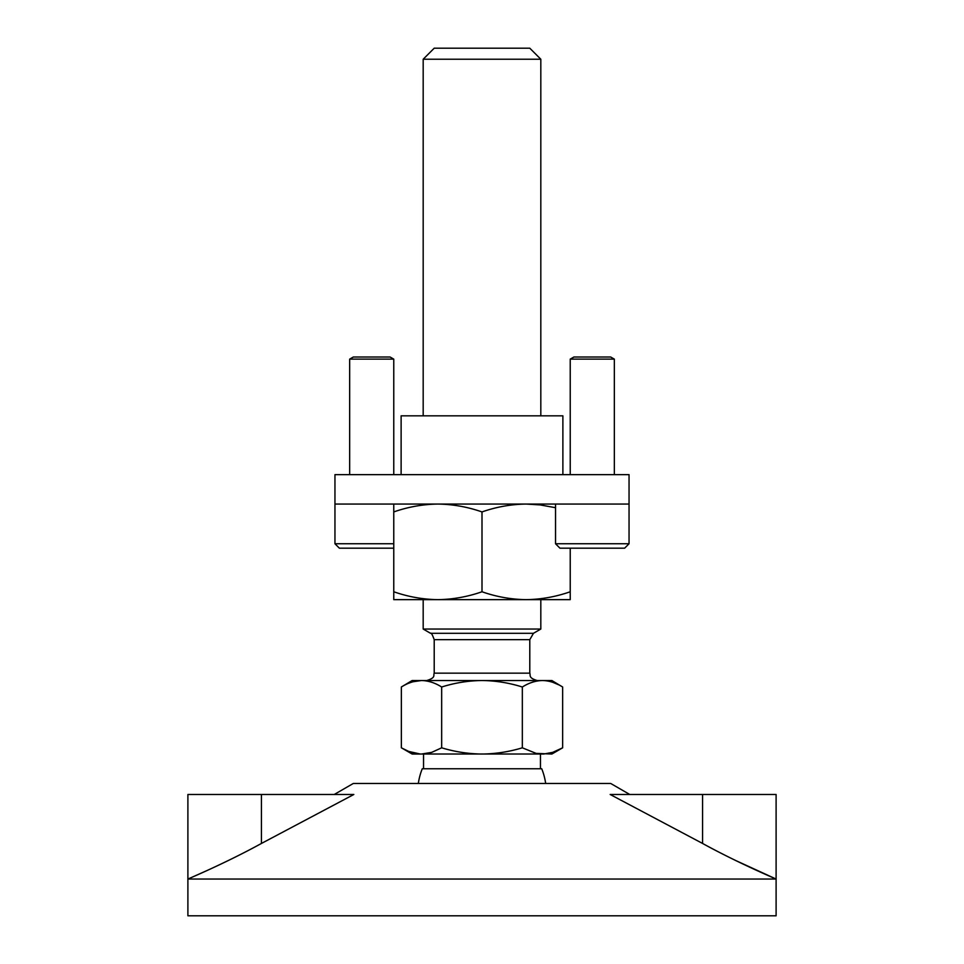 <?xml version="1.0" encoding="UTF-8"?>
<svg xmlns="http://www.w3.org/2000/svg" width="964" height="964" viewBox="0 0 964 964"><rect width="100%" height="100%" fill="white"/><g stroke="black" fill="none" stroke-linecap="round" stroke-linejoin="round"><path stroke-width="1.45" d="M735.665 860.503L776.104 879.035L776.104 794.481L702.575 794.481L702.575 843.452C738.231 863.081 776.767 879.276 776.104 879.035L776.104 915.8L187.896 915.8L187.896 879.035C187.233 879.276 225.769 863.081 261.425 843.452L353.836 794.481L261.425 794.481L261.425 843.452M334.243 794.481L353.33 783.455L610.67 783.455L629.757 794.481M228.335 860.503L225.142 862.057M219.804 864.6L210.706 868.853M206.947 870.576L191.981 877.252M776.104 879.035L187.896 879.035L187.896 794.481L261.425 794.481M702.575 794.481L610.164 794.481L702.575 843.452M423.184 59.226L540.816 59.226L529.79 48.2L434.21 48.2L423.184 59.226L423.184 415.821M561.614 686.404L551.854 680.524L542.491 680.524C549.372 680.692 556.083 682.861 562.651 687.007L562.651 747.811L551.854 754.041L536.105 753.378L522.331 747.811C509.173 751.799 495.725 753.872 482 754.041C468.275 753.872 454.827 751.799 441.669 747.811L431.691 752.366L421.509 754.041L412.146 754.041L402.554 748.486M547.697 753.595L548.396 753.474M550.287 753.053L552.697 752.354M552.721 752.354L555.3 751.414M562.651 747.811L552.685 752.366L543.768 754.017L420.232 754.017L408.784 751.45L401.349 747.811L401.349 687.007C407.917 682.861 414.628 680.692 421.509 680.524L412.146 680.524L401.349 687.007M558.614 684.777L553.023 682.391M545.154 680.644L542.708 680.524M423.184 599.644L423.184 629.046L540.816 629.046L540.816 599.644L393.77 599.644L393.77 591.763C408.158 596.8 422.871 599.427 437.885 599.644C452.899 599.427 467.612 596.8 482 591.763C496.388 596.8 511.101 599.427 526.115 599.644L570.23 599.644L570.23 591.763C555.842 596.8 541.129 599.427 526.115 599.644M540.816 59.226L540.816 415.821M418.328 783.455A64.335 64.335 0 0 1 422.268 768.754L541.732 768.754A64.335 64.335 0 0 1 545.672 783.455M522.331 687.007C528.899 682.861 535.61 680.692 542.491 680.524L421.509 680.524C428.39 680.692 435.101 682.861 441.669 687.007C454.803 682.861 468.251 680.692 482 680.524C495.749 680.692 509.197 682.861 522.331 687.007L522.331 747.811M441.669 687.007L441.669 747.811M540.455 768.754L540.455 754.041M423.545 768.754L423.545 754.041M409.664 751.787L411.23 752.33M411.254 752.342L416.617 753.655M421.509 680.524L412.929 681.765M410.351 682.608L408.977 683.139M629.046 543.756L555.529 543.756L559.939 548.179L624.636 548.179L629.046 543.756L629.046 474.649L334.954 474.649L334.954 504.064L629.046 504.064M573.905 357.005L610.67 357.005L614.345 359.126L570.23 359.126L573.905 357.005M393.77 543.756L334.954 543.756L339.364 548.179L393.77 548.179M353.33 357.005L390.095 357.005L393.77 359.126L349.655 359.126L353.33 357.005M570.23 548.179L570.23 591.763M393.77 504.064L393.77 511.932C408.158 506.895 422.871 504.268 437.885 504.064C452.899 504.268 467.612 506.895 482 511.932C496.388 506.895 511.101 504.268 526.115 504.064L540.117 504.907L555.529 507.703M482 511.932L482 591.763M393.77 511.932L393.77 591.763M401.12 474.649L401.12 415.821L562.88 415.821L562.88 474.649M434.21 639.662L529.79 639.662L533.466 633.3L430.534 633.3C431.161 632.529 432.39 634.649 434.21 639.662L434.21 673.161L529.79 673.161C530.803 675.318 528.031 677.788 537.141 680.524M430.534 633.3L423.184 629.046M529.79 639.662L529.79 673.161M533.466 633.3L540.816 629.046M434.21 673.161C433.065 675.354 436.246 677.559 426.859 680.524M570.23 474.649L570.23 359.126M555.529 543.756L555.529 504.064M614.345 474.649L614.345 359.126M349.655 474.649L349.655 359.126M334.954 543.756L334.954 504.064M393.77 474.649L393.77 359.126"/></g></svg>
